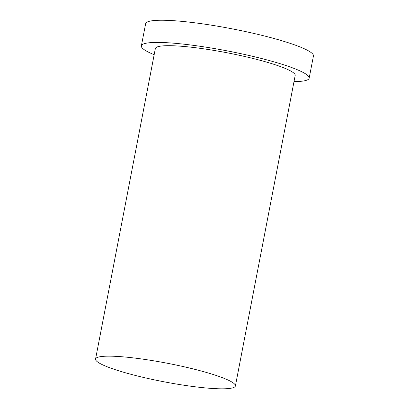 <?xml version="1.0" encoding="UTF-8"?>
<svg xmlns="http://www.w3.org/2000/svg" width="409" height="409" viewBox="0 0 409 409"><rect width="100%" height="100%" fill="white"/><g stroke="black" fill="none" stroke-linecap="round" stroke-linejoin="round"><path stroke-width="0.61" d="M234.873 384.419A71.202 9.417 -169.1 0 0 162.015 362.262A71.202 9.417 -169.1 0 0 95.563 359.025A71.202 9.417 -169.1 0 0 163.697 381.74A71.202 9.417 -169.1 0 0 235.395 385.953A71.202 9.417 -169.1 0 0 234.873 384.419M294.005 81.616A85.44 11.299 -169.1 0 0 309.168 78.175L313.437 55.997A85.44 11.299 -169.1 0 0 312.813 54.157A85.44 11.299 -169.1 0 0 225.379 27.567A85.44 11.299 -169.1 0 0 145.64 23.686L141.366 45.859A85.44 11.299 -169.1 0 0 154.167 54.688M309.168 78.175A85.44 11.299 -169.1 0 0 308.544 76.335A85.44 11.299 -169.1 0 0 221.105 49.74A85.44 11.299 -169.1 0 0 141.366 45.859M235.395 385.953L295.186 75.481A71.202 9.417 -169.1 0 0 294.664 73.947A71.202 9.417 -169.1 0 0 221.801 51.79A71.202 9.417 -169.1 0 0 155.348 48.553L95.563 359.025"/></g></svg>
